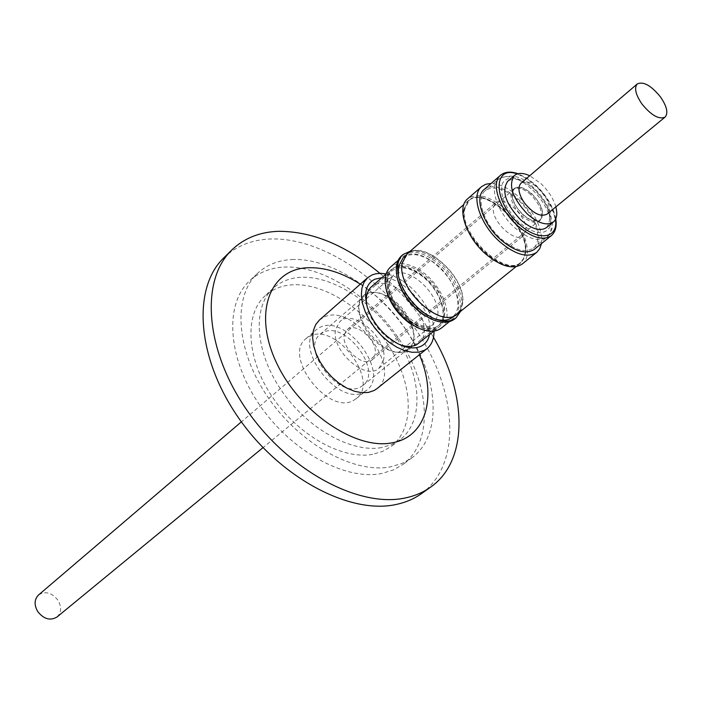 <?xml version="1.0" encoding="UTF-8"?>
<svg xmlns="http://www.w3.org/2000/svg" width="702" height="702" viewBox="0 0 702 702"><rect width="100%" height="100%" fill="white"/><g stroke="black" fill="none" stroke-linecap="round" stroke-linejoin="round"><path stroke-width="0.53" stroke-dasharray="3.51 2.63" d="M555.835 206.906C553.334 198.473 548.323 190.672 540.821 183.485L529.729 175.746M546.551 227.58C553.211 217.98 549.069 205.16 534.117 189.136C523.122 179.607 514.329 176.983 507.757 181.256M521.068 183.134C527.527 179.949 535.108 183.687 543.813 194.357C549.71 203.326 550.789 209.916 547.042 214.136M534.327 249.368C544.963 241.602 536.152 214.794 518.251 199.043C504.089 187.004 492.725 183.819 484.161 189.479M541.479 243.585C542.602 228.422 535.126 212.934 519.068 197.122C509.178 188.329 499.859 183.775 491.102 183.45M522.218 264.013C534.011 255.414 524.552 226.105 505.028 209.003C489.566 195.919 477.088 192.523 467.611 198.833M463.908 209.31C458.169 234.6 504.931 278.641 520.568 263.013L523.841 258.863L525.429 253.168C529.852 227.264 483.994 184.766 468.313 200.632L463.908 209.31M406.993 254.01C423.218 237.741 467.804 278.325 462.478 304.124L460.688 309.81L457.265 314.022M464.206 209.521C458.538 234.573 504.843 278.176 520.322 262.706L523.56 258.599L525.131 252.966C529.527 227.316 484.099 185.214 468.576 200.93L464.206 209.521M525.658 252.536L524.096 258.169L520.849 262.276C505.379 277.746 459.064 234.126 464.724 209.073L469.094 200.482C484.608 184.775 530.045 226.886 525.658 252.536M462.188 303.922L460.424 309.556L457.028 313.724C440.979 329.528 396.103 287.943 402.597 262.96L407.248 254.299C423.315 238.189 467.471 278.378 462.188 303.922M434.424 318.699L423.947 313.338C411.512 304.361 403.264 293.103 399.201 279.572L398.385 275.684M403.071 257.932C410.521 252.457 420.384 253.738 432.678 261.802C450.07 275.456 458.476 290.654 457.897 307.397L456.124 313.022L452.72 317.199M454.633 319.015C468.506 309.029 455.765 274.684 433.266 259.863C420.121 251.246 409.573 249.868 401.623 255.73M410.205 251.219C417.55 250.149 425.675 252.65 434.608 258.722C453.036 271.086 466.163 297.385 460.573 311.355M419.893 328.729C427.667 331.405 433.871 330.967 438.496 327.404C451.202 318.234 439.794 287.039 419.34 273.701C407.414 265.961 397.815 264.777 390.531 270.147C386.214 274.078 384.696 280.098 385.968 288.224M441.426 328.045C454.931 318.304 442.786 285.152 421.051 270.954C408.371 262.706 398.157 261.434 390.417 267.155M433.511 320.015C441.707 322.841 448.218 322.393 453.062 318.673C466.505 308.985 454.168 275.693 432.344 261.337C419.612 252.992 409.389 251.658 401.676 257.336C397.165 261.451 395.586 267.787 396.928 276.351M418.796 343.304C431.581 334.055 420.498 303.097 400.175 290.014C390.426 283.617 381.932 281.835 374.701 284.67L371.419 286.758M366.777 305.309L367.866 309.784C371.99 322.078 379.642 332.16 390.83 340.031L399.71 344.621M319.384 320.068L323.701 317.286C353.317 301.614 404.001 369.41 376.877 388.697M429.519 334.652C435.108 312.943 404.176 276.018 381.827 277.711M364.241 391.848L366.69 390.233C390.689 373.113 345.963 313.364 319.822 327.413L316.093 329.826C292.462 347.306 339.25 407.704 364.241 391.848M353.826 400.219L356.283 398.596C380.344 381.423 335.951 322.042 309.775 336.179L306.028 338.61C282.344 356.16 328.782 416.146 353.826 400.219M406.133 350.158L408.266 348.771C428.264 334.538 389.101 282.599 367.243 294.226L364.198 296.165C344.419 310.635 385.135 363.153 406.133 350.158M360.793 386.837L362.943 385.424C383.213 370.937 345.27 320.375 323.245 332.362L320.165 334.354C300.166 349.105 339.584 400.122 360.793 386.837M411.056 322.481L416.76 325.763C425.649 329.8 432.722 329.843 437.969 325.903C450.149 317.102 439.198 287.162 419.55 274.35C408.116 266.927 398.903 265.786 391.918 270.928C387.118 275.403 385.924 282.371 388.338 291.83C392.181 304.185 399.754 314.399 411.056 322.481M391.163 298.499C410.609 310.942 421.112 340.549 408.81 349.464C401.992 354.317 393.059 353.308 381.985 346.446C362.302 334.126 351.807 304.387 363.61 295.507C370.656 290.286 379.843 291.286 391.163 298.499M420.717 272.49C453.632 293.427 452.193 343.629 417.83 326.176L411.872 322.745C400.061 314.294 392.137 303.615 388.118 290.707C381.212 267.892 400.658 257.862 420.717 272.49M383.494 360.231L379.001 368.243C365.338 381.519 329.826 349.289 335.784 328.808L339.9 321.56C353.545 308.02 388.697 339.399 383.494 360.231M525.807 230.668C528.176 217.155 503.861 194.445 495.726 202.676L493.392 207.353C490.672 220.7 515.242 243.84 523.359 235.67L525.807 230.668M344.392 334.477L347.078 329.729C355.853 321.06 378.492 341.321 375.061 354.677L372.218 359.74C363.443 368.304 340.645 347.683 344.392 334.477M517.9 199.851C504.326 188.311 493.427 185.249 485.222 190.672C475.473 198.069 483.748 223.762 501.167 238.926C514.619 250.184 525.342 253.246 533.336 248.113C543.532 240.663 535.082 214.952 517.9 199.851M522.937 214.882C512.6 203.922 509.652 195.147 514.101 188.557C518.488 185.688 524.385 187.416 531.791 193.726C542.111 204.668 545.006 213.443 540.479 220.051C536.152 222.841 530.308 221.112 522.937 214.882M530.712 194.638C523.315 188.329 517.418 186.609 513.022 189.479C508.573 196.069 511.512 204.844 521.849 215.795C529.211 222.016 535.056 223.736 539.39 220.954C543.918 214.338 541.023 205.572 530.712 194.638M537.074 199.991C542.936 208.924 543.989 215.505 540.224 219.744C533.801 222.885 526.246 219.138 517.558 208.512C511.749 199.596 510.679 193.05 514.364 188.864C520.831 185.653 528.404 189.356 537.074 199.991M57.02 616.979C61.451 612.521 61.767 606.94 57.959 600.219C51.808 592.576 45.34 590.821 38.566 594.954M223.85 257.801C236.214 245.99 251.764 239.715 270.498 238.987C322.718 237.276 387.135 281.388 422.411 339.715C457.888 397.876 460.222 465.689 421.428 493.664M283.827 267.093C323.955 265.005 374.605 298.868 402.5 344.41C430.572 389.838 432.45 442.514 403.053 464.391L393.146 470.033L381.712 473.481C345.217 480.905 290.988 451.325 259.275 404.457C227.325 357.695 224.456 304.08 249.456 281.028C258.634 272.516 270.086 267.874 283.827 267.093M291.9 259.529C332.055 257.625 382.871 291.769 410.968 337.513C439.241 383.143 441.347 435.951 412.03 457.774L402.141 463.399L390.707 466.812C354.212 474.131 299.789 444.252 267.848 397.13C235.67 350.105 232.59 296.341 257.537 273.35C266.699 264.865 278.15 260.258 291.9 259.529M381.537 447.578C351.281 453.185 306.818 428.255 280.905 389.654C254.791 351.123 252.378 307.107 273.139 288.338C280.431 281.704 289.514 278.036 300.386 277.334C333.117 275.377 375.14 303.176 398.464 340.856C421.946 378.439 423.71 421.805 400.008 439.794L391.47 444.691L381.537 447.578M372.63 454.334C342.374 460.038 298.069 435.345 272.341 396.946C246.42 358.634 244.164 314.733 264.979 295.919C272.288 289.268 281.379 285.565 292.243 284.819C324.947 282.722 366.83 310.293 389.987 347.797C413.302 385.214 414.873 428.474 391.111 446.498L382.564 451.421L372.63 454.334M360.31 284.152C386.942 301.86 406.642 325.377 419.41 354.703M379.896 273.332C401.412 291.602 419.278 312.925 433.494 337.32M434.003 331.107C434.248 308.52 408.38 277.641 386.1 273.92M500.561 175.237C509.064 169.647 520.436 172.946 534.687 185.144C552.72 201.088 561.775 228.036 551.228 235.723M555.457 219.48C553.466 207.406 546.788 195.928 535.424 185.038C529.343 179.528 523.297 175.825 517.286 173.912M388.82 283.09L392.76 275.868C406.107 262.539 442.19 295.252 437.539 316.216L433.257 324.21C419.91 337.311 383.371 303.685 388.82 283.09M444.261 316.225C450.535 286.153 393.12 246.393 388.048 277.948C387.004 293.989 394.989 308.678 412.004 322.016C429.457 331.888 440.215 329.958 444.261 316.225M531.142 188.662C517.497 176.992 506.59 173.85 498.429 179.221C488.75 186.548 497.209 212.346 514.724 227.676C528.255 239.057 538.987 242.208 546.928 237.118C557.055 229.738 548.42 203.913 531.142 188.662M519.085 222.376C504.94 207.95 499.385 194.945 502.413 183.362C508.459 174.772 518.769 176.43 533.344 188.355C547.016 202.237 552.579 215.023 550.043 226.702C544.462 235.846 534.143 234.407 519.085 222.376M555.773 218.822C553.334 206.686 546.551 195.331 535.442 184.749L526.754 178.062L517.988 173.719M520.568 263.013L515.97 266.716M520.322 262.706L520.849 262.276M457.028 313.724L454.606 315.672M398.078 260.468L401.676 257.336M430.738 317.216L432.59 317.901M386.065 274.026L390.531 270.147M356.283 398.596L366.69 390.233M362.943 385.424L408.266 348.771M408.81 349.464L437.969 325.903M416.76 325.763L417.83 326.176M379.001 368.243L433.257 324.21C424.692 336.082 384.292 303.299 389.794 281.563L392.76 275.868L339.9 321.56M347.078 329.729L495.726 202.676M533.336 248.113L546.928 237.118C553.211 228.764 552.184 227.536 552.553 224.184L549.754 210.661C546.182 202.062 540.724 194.331 533.38 187.487C522.165 175.991 510.521 173.236 498.429 179.221L485.222 190.672M513.022 189.479L514.101 188.557M540.224 219.744L262.987 447.657M412.03 457.774L403.053 464.391M273.139 288.338L264.979 295.919M400.008 439.794L391.111 446.498M257.537 273.35L249.456 281.028M514.364 188.864L241.374 421.858M539.39 220.954L540.479 220.051M372.218 359.74L523.359 235.67M388.338 291.83L388.118 290.707M363.61 295.507L391.918 270.928M320.165 334.354L364.198 296.165M306.028 338.61L316.093 329.826M395.498 342.769L398.069 343.822M367.866 309.784L367.278 307.064M433.897 331.125L438.496 327.404M399.201 279.572L398.85 277.632M449.341 321.665L453.062 318.673M407.248 254.299L404.905 256.344M468.576 200.93L469.094 200.482M468.313 200.632L463.855 204.51"/><path stroke-width="1.05" d="M529.729 175.746C523.148 172.727 518.05 172.648 514.443 175.5C507.994 185.038 512.293 197.876 527.334 214.022C538.294 223.42 546.981 226.079 553.395 222.007C556.835 218.954 557.651 213.917 555.835 206.906M514.443 175.5L507.757 181.256C501.272 190.812 505.519 203.624 520.507 219.7C531.44 229.045 540.119 231.678 546.551 227.58L553.395 222.007M641.961 104.01C651.316 115.418 659.02 119.779 665.092 117.094C668.453 113.101 666.909 106.371 660.459 96.911C651.14 85.521 643.418 81.186 637.311 83.924C634.011 87.864 635.564 94.559 641.961 104.01M665.092 117.094L547.042 214.136C540.628 217.26 533.064 213.487 524.341 202.808C518.506 193.875 517.409 187.311 521.068 183.134L637.311 83.924M500.798 239.786C514.82 251.518 526 254.712 534.327 249.368L551.228 235.723C542.962 241.005 531.774 237.697 517.646 225.807C499.359 209.784 490.496 182.853 500.561 175.237L484.161 189.479C474.017 197.192 482.634 223.973 500.798 239.786M491.102 183.45L485.837 184.231L481.616 186.627C470.498 195.086 479.957 224.491 499.903 241.857C515.303 254.721 527.562 258.231 536.688 252.378L539.785 248.64L541.479 243.585M481.616 186.627L467.611 198.833C456.423 207.371 465.654 236.644 485.486 253.808C500.789 266.523 513.039 269.928 522.218 264.013L536.688 252.378M515.97 266.716L457.265 314.022C441.058 329.975 395.735 287.987 402.299 262.759L406.993 254.01L463.855 204.51M398.385 275.684L398.403 266.593L403.071 257.932L404.905 256.344M454.606 315.672L452.72 317.199C448.183 320.7 442.084 321.2 434.424 318.699M402.957 254.563L401.623 255.73C396.323 260.661 394.954 268.383 397.525 278.878C401.869 293.322 410.679 305.326 423.938 314.891L431.116 318.989C441.005 323.359 448.85 323.368 454.633 319.015L456.019 317.901C450.254 322.236 442.444 322.236 432.59 317.901L425.324 313.759C412.013 304.15 403.194 292.102 398.85 277.632C396.314 267.164 397.683 259.477 402.957 254.563L410.205 251.219M385.968 288.224L386.82 291.979C390.838 304.826 398.727 315.452 410.477 323.85L419.893 328.729M398.078 260.468L390.417 267.155C385.108 272.113 383.801 279.835 386.495 290.321C390.777 303.992 399.175 315.303 411.679 324.245L417.918 327.843C427.781 332.327 435.609 332.397 441.426 328.045L449.341 321.665M396.928 276.351L397.692 279.808C401.904 293.796 410.433 305.423 423.288 314.698L433.511 320.015M460.573 311.355L456.019 317.901M386.065 274.026L371.419 286.758C366.979 290.812 365.435 296.999 366.777 305.309M427.079 348.569L376.877 388.697L374.201 390.452L368.401 392.444L361.662 392.699L354.299 391.207L346.648 388.013L339.057 383.248L331.897 377.123L325.491 369.936L320.147 362.021L316.119 353.747L313.583 345.507L312.653 337.688L313.355 330.642L315.646 324.684L319.384 320.068L367.69 277.676L364.04 282.257L361.89 288.232L361.346 295.349L362.469 303.29L365.215 311.706L369.454 320.182L375.017 328.334L381.625 335.775L388.978 342.146L396.718 347.157L404.475 350.579L411.907 352.272L418.664 352.167L424.438 350.289L427.079 348.569C431.774 344.664 434.09 338.838 434.003 331.107M386.1 273.92L380.616 273.332L375.579 273.815L371.955 274.973L367.69 277.676M381.827 277.711L374.894 279.185C366.084 283.748 363.548 293.041 367.278 307.064C372.911 323.192 383.178 335.451 398.069 343.822C407.344 348.368 415.145 349.105 421.472 346.025C425.71 343.752 428.395 339.961 429.519 334.652M399.71 344.621C406.361 346.99 411.969 347.042 416.558 344.761L433.897 331.125M241.374 421.858L38.566 594.954C34.266 599.376 33.986 604.922 37.741 611.582C43.857 619.19 50.281 620.989 57.02 616.979L262.987 447.657M419.41 354.703C437.355 396.437 426.377 437.46 391.584 442.901C354.931 450.035 298.578 411.39 276.07 361.872C253.018 312.434 269.963 269.147 307.669 267.76C324.447 267.111 341.988 272.569 360.31 284.152M433.494 337.32C467.234 394.48 468.725 460.652 430.545 487.197C423.324 492.321 414.987 495.893 405.528 497.902C359.319 508.301 288.759 470.928 246.85 410.091C204.651 349.385 200.386 279.835 231.818 249.965C244.147 238.18 259.696 231.967 278.448 231.318C312.214 231.274 346.033 245.279 379.896 273.332M430.545 487.197L421.428 493.664C414.189 498.806 405.844 502.386 396.384 504.431C350.175 514.961 279.87 477.957 238.268 417.462C196.367 357.107 192.357 287.75 223.85 257.801L231.818 249.965M517.286 173.912C492.497 164.847 493.032 201.5 519.111 224.035C538.136 241.857 558.529 238.706 555.457 219.48M551.228 235.723C555.449 232.055 556.967 226.421 555.773 218.822M386.82 291.979L386.495 290.321M397.692 279.808L397.525 278.878M430.238 318.664L431.116 318.989M416.347 327.229L417.918 327.843M517.988 173.719C510.714 171.209 504.905 171.718 500.561 175.237"/></g></svg>
